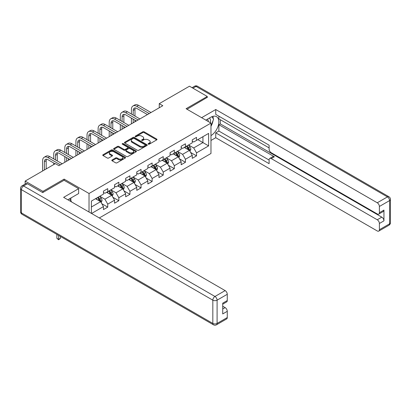 <?xml version="1.0" encoding="UTF-8"?>
<svg xmlns="http://www.w3.org/2000/svg" width="411" height="411" viewBox="0 0 411 411"><rect width="100%" height="100%" fill="white"/><g stroke="black" fill="none" stroke-linecap="round" stroke-linejoin="round"><path stroke-width="0.62" d="M148.314 144.169A0.694 0.401 0 0 0 149.291 144.169L156.714 139.884A0.986 0.57 0 0 0 157.002 139.483A0.986 0.57 0 0 0 156.714 139.077L144.143 131.818A0.986 0.57 0 0 0 142.745 131.818L135.327 136.103A0.694 0.401 0 0 0 135.121 136.385A0.694 0.401 0 0 0 135.327 136.668A0.694 0.401 0 0 0 136.303 136.668L137.264 136.113A3.16 1.824 0 0 1 141.733 136.113L142.781 136.719A3.16 1.824 0 0 1 143.706 138.009A3.16 1.824 0 0 1 142.781 139.298L141.821 139.853A0.694 0.401 0 0 0 141.615 140.136A0.694 0.401 0 0 0 141.821 140.418A0.694 0.401 0 0 0 142.797 140.418L143.758 139.863A3.16 1.824 0 0 1 148.227 139.863L149.275 140.47A3.16 1.824 0 0 1 150.2 141.759A3.16 1.824 0 0 1 149.275 143.049L148.314 143.603A0.694 0.401 0 0 0 148.114 143.886A0.694 0.401 0 0 0 148.314 144.169L148.314 143.603M112.085 159.966A0.986 0.57 0 0 0 111.797 160.367A0.986 0.57 0 0 0 112.085 160.773L115.614 162.807A0.986 0.57 0 0 0 117.012 162.807L125.252 158.05A0.986 0.57 0 0 0 125.54 157.644A0.986 0.57 0 0 0 125.252 157.243L112.681 149.984A0.986 0.57 0 0 0 111.283 149.984L103.043 154.742A0.986 0.57 0 0 0 102.755 155.147A0.986 0.57 0 0 0 103.043 155.548L107.302 158.009A0.986 0.57 0 0 0 108.699 158.009L112.224 155.975A0.986 0.57 0 0 0 112.516 155.569A0.986 0.57 0 0 0 112.224 155.168L110.112 153.945A2.641 1.526 0 0 1 109.341 152.866A2.641 1.526 0 0 1 110.97 151.459A2.641 1.526 0 0 1 113.852 151.787L122.124 156.565A2.641 1.526 0 0 1 122.899 157.644A2.641 1.526 0 0 1 121.271 159.057A2.641 1.526 0 0 1 118.389 158.723L117.012 157.927A0.986 0.57 0 0 0 115.614 157.927L112.085 159.966L112.085 160.773M64.126 180.306L64.126 179.114L42.924 191.356L25.133 181.087L25.133 184.051M64.126 179.114L89.028 193.494L210.977 123.084L210.977 153.483L99.308 217.953M207.278 97.577L207.278 96.467L186.075 108.704L210.977 123.084M207.278 96.467L189.492 86.197L159.252 103.654L159.252 107.759M25.133 181.087L55.372 163.629L58.932 165.684L162.807 105.709L159.252 103.654M137.331 150.267A0.986 0.57 0 0 0 138.728 150.267L146.968 145.509A0.986 0.57 0 0 0 147.261 145.109A0.986 0.57 0 0 0 146.968 144.703L134.402 137.444A0.986 0.57 0 0 0 133.005 137.444L124.764 142.201A0.986 0.57 0 0 0 124.471 142.607A0.986 0.57 0 0 0 124.764 143.007L137.331 150.267M122.627 144.318A0.694 0.401 0 0 1 123.331 144.415L123.331 143.593L136.113 150.971A0.986 0.57 0 0 1 136.401 151.376A0.986 0.57 0 0 1 136.113 151.777L127.872 156.54A0.986 0.57 0 0 1 126.475 156.54L113.904 149.28L113.904 148.474A0.986 0.57 0 0 0 113.611 148.874A0.986 0.57 0 0 0 113.904 149.28M113.904 148.474L117.428 146.439A0.986 0.57 0 0 1 118.825 146.439L123.922 149.378A0.986 0.57 0 0 0 125.319 149.378L127.662 148.032A0.986 0.57 0 0 0 127.949 147.626A0.986 0.57 0 0 0 127.662 147.225L122.355 144.158A0.694 0.401 0 0 1 122.149 143.876A0.694 0.401 0 0 1 122.576 143.506A0.694 0.401 0 0 1 123.331 143.593M89.028 212.019L89.028 193.494M101.8 203.702L107.739 207.129L107.739 204.133L114.571 200.188L114.571 203.188L118.841 200.722L118.841 197.722L125.668 193.781L125.668 196.777L129.938 194.316L129.938 191.315L136.771 187.37L136.771 190.37L141.04 187.904L141.04 184.909L147.868 180.963L147.868 183.964L152.137 181.498L152.137 178.497L158.97 174.557L158.97 177.552L163.239 175.091L163.239 172.091L170.067 168.145L170.067 171.146L174.336 168.68L174.336 165.684L181.169 161.739L181.169 164.739L185.438 162.273L185.438 159.273L192.266 155.332L192.266 158.327L196.535 155.867L196.535 152.866L208.629 145.884L208.629 133.395L202.936 136.683L202.936 142.596L208.629 145.884M107.739 207.129L103.469 209.595L103.469 206.594L91.555 213.479M91.376 213.376L91.376 201.092L103.469 194.11L103.469 191.11L107.739 188.644L107.739 191.644L114.571 187.699L114.571 184.703L118.841 182.237L118.841 185.238L125.668 181.292L125.668 178.292L129.938 175.826L129.938 178.826L136.771 174.886L136.771 171.885L141.04 169.419L141.04 172.42L147.868 168.474L147.868 165.479L152.137 163.013L152.137 166.008L158.97 162.068L158.97 159.067L163.239 156.601L163.239 159.602L170.067 155.661L170.067 152.661L174.336 150.195L174.336 153.195L181.169 149.25L181.169 146.254L185.438 143.788L185.438 146.784L192.266 142.843L192.266 139.843L196.535 137.377L196.535 140.377L208.629 133.395M106.603 192.302L111.725 195.261L104.892 199.201L99.77 196.242M103.469 192.466L104.892 193.288L107.739 191.644M104.892 199.201L107.739 204.133M111.725 195.261L114.571 200.188M117.7 185.89L122.822 188.849L115.994 192.795L110.872 189.836M114.571 186.055L115.994 186.877L118.841 185.238M115.994 192.795L118.841 197.722M122.822 188.849L125.668 193.781M128.802 179.484L133.924 182.443L127.091 186.383L121.969 183.429M125.668 179.648L127.091 180.47L129.938 178.826M127.091 186.383L129.938 191.315M133.924 182.443L136.771 187.37M139.899 173.077L145.021 176.031L138.194 179.977L133.066 177.018M136.771 173.242L138.194 174.064L141.04 172.42M138.194 179.977L141.04 184.909M145.021 176.031L147.868 180.963M150.996 166.666L156.123 169.625L149.291 173.57L144.169 170.611M147.868 166.83L149.291 167.652L152.137 166.008M149.291 173.57L152.137 178.497M156.123 169.625L158.97 174.557M162.098 160.259L167.22 163.218L160.393 167.159L155.266 164.205M158.97 160.424L160.393 161.246L163.239 159.602M160.393 167.159L163.239 172.091M167.22 163.218L170.067 168.145M173.195 153.853L178.323 156.807L171.49 160.752L166.368 157.793M170.067 154.017L171.49 154.839L174.336 153.195M171.49 160.752L174.336 165.684M178.323 156.807L181.169 161.739M184.298 147.441L189.42 150.4L182.592 154.346L177.465 151.387M181.169 147.606L182.592 148.428L185.438 146.784M182.592 154.346L185.438 159.273M189.42 150.4L192.266 155.332M197.814 139.637L202.936 142.596L193.689 147.934L188.567 144.98M192.266 141.199L193.689 142.021L196.535 140.377M193.689 147.934L196.535 152.866M42.924 191.356L42.924 192.466M91.376 207.005L100.623 201.667L95.501 198.708M100.623 201.667L103.469 206.594M190.596 152.435L196.535 155.867M179.494 158.841L185.438 162.273M168.397 165.253L174.336 168.68M157.295 171.659L163.239 175.091M146.198 178.066L152.137 181.498M135.096 184.477L141.04 187.904M123.999 190.884L129.938 194.316M112.897 197.29L118.841 200.722M148.592 144.266L149.275 143.871A3.16 1.824 0 0 0 150.2 142.581L150.2 141.759M143.706 138.009L143.706 138.831A3.16 1.824 0 0 1 142.781 140.12L142.098 140.516M156.699 139.894L144.143 132.64A0.986 0.57 0 0 0 142.745 132.64L135.599 136.765M146.968 144.703L146.968 145.509L134.402 138.266A0.986 0.57 0 0 0 133.005 138.266L124.774 143.018M145.227 145.386A0.694 0.401 0 0 0 145.427 145.109A0.694 0.401 0 0 0 145.227 144.826L134.191 138.456A0.694 0.401 0 0 0 133.21 138.456L132.198 139.036A3.16 1.824 0 0 0 131.273 140.326A3.16 1.824 0 0 0 132.198 141.62L139.74 145.972A3.16 1.824 0 0 0 144.21 145.972L145.227 145.386L145.227 146.208A0.694 0.401 0 0 0 145.427 145.926L145.427 145.109M131.273 140.326L131.273 141.148A3.16 1.824 0 0 0 132.198 142.442L132.198 141.62M145.227 146.208L144.21 146.794A3.16 1.824 0 0 1 139.74 146.794L132.198 142.442M113.914 149.285L117.428 147.256L117.428 146.439M127.949 147.626L127.949 148.448A0.986 0.57 0 0 1 127.662 148.849L125.319 150.2A0.986 0.57 0 0 1 123.922 150.2L118.825 147.256A0.986 0.57 0 0 0 117.428 147.256M123.331 144.415L136.098 151.787M129.213 152.435A2.641 1.526 0 0 0 132.095 152.764A2.641 1.526 0 0 0 133.724 151.356A2.641 1.526 0 0 0 132.948 150.277L130.035 148.592A0.986 0.57 0 0 0 128.638 148.592L126.3 149.943A0.986 0.57 0 0 0 126.007 150.349A0.986 0.57 0 0 0 126.3 150.75L129.213 152.435L129.213 153.257A2.641 1.526 0 0 0 132.095 153.586A2.641 1.526 0 0 0 133.724 152.178L133.724 151.356M126.007 150.349L126.007 151.171A0.986 0.57 0 0 0 126.3 151.572L126.3 150.75M129.213 153.257L126.3 151.572M122.899 157.644L122.899 158.466A2.641 1.526 0 0 1 121.271 159.879A2.641 1.526 0 0 1 118.389 159.545L117.012 158.749A0.986 0.57 0 0 0 115.614 158.749L112.1 160.778M109.341 152.866L109.341 153.688A2.641 1.526 0 0 0 110.112 154.767L110.112 153.945M112.213 155.98L110.112 154.767M125.237 158.055L112.681 150.806A0.986 0.57 0 0 0 111.283 150.806L103.053 155.558M189.98 151.376L190.827 149.244A2.666 1.541 -120 0 0 189.98 146.974L188.51 145.011M185.947 148.397L184.95 147.066M189.009 150.164L189.389 149.357A2.666 1.541 -120 0 0 188.623 147.755L187.159 145.792M186.491 146.177L188.12 148.35A1.356 0.786 60 0 1 188.366 148.767L189.389 149.357M186.301 146.285L187.77 148.248A2.666 1.541 60 0 1 188.536 149.851M131.417 114.037L131.417 109.439A7.547 4.357 60 0 1 132.979 105.981L134.762 104.954A7.547 4.357 60 0 1 138.533 105.329L150.996 112.527M132.979 105.981A7.547 4.357 60 0 1 136.755 106.357L149.219 113.554M147.441 114.582L136.755 108.412A5.03 2.903 -120 0 0 134.238 108.16A5.03 2.903 -120 0 0 133.195 110.467L133.195 115.065M135.291 107.929A5.03 2.903 -120 0 0 134.978 109.439L134.978 116.092M133.195 119.175L133.195 122.807M134.978 120.202L134.978 121.779M131.417 123.829L131.417 118.147M210.329 122.709A6.54 3.776 120 0 0 209.363 118.06M208.249 121.507A4.48 2.584 120 0 0 207.324 119.252A4.48 2.584 120 0 0 207.308 119.247M211.86 116.693L213.607 119.185L210.977 125.961M69.521 198.796L71.309 201.339L71.165 201.709M205.819 120.104L210.838 117.212A11.318 6.535 120 0 1 216.494 116.647A11.318 6.535 120 0 1 218.256 125.627A11.318 6.535 120 0 1 210.977 135.609M210.977 140.459L215.744 137.706L215.744 132.861L269.107 163.67L269.107 159.807A3.021 1.742 -120 0 1 269.734 158.425A3.021 1.742 -120 0 1 271.245 158.574L377.257 219.782L381.809 217.152A3.021 1.742 60 0 1 383.946 220.851L383.946 210.088A3.021 1.742 60 0 1 383.319 211.47L378.767 214.1A3.021 1.742 -120 0 0 379.389 212.718L379.389 206.471A3.021 1.742 -120 0 0 377.257 202.777L387.429 196.9L196.037 86.402L192.944 88.185M220.301 119.714L220.301 123.906L218.878 124.728L218.878 131.052L215.744 132.861M218.878 116.185L218.878 118.892L269.107 147.893M378.767 214.1A3.021 1.742 -120 0 1 377.257 213.951L271.245 152.743A3.021 1.742 -120 0 1 269.107 149.044L269.107 145.186L215.744 114.376L215.744 109.526L377.257 202.777M201.621 117.68L215.744 109.526M215.744 137.706L377.257 230.956A3.021 1.742 -120 0 0 378.767 231.105A3.021 1.742 -120 0 0 379.389 229.723L379.389 223.481A3.021 1.742 -120 0 0 377.257 219.782M207.278 97.33L187.036 109.259M218.878 124.728L274.373 156.766L271.245 158.574M220.301 123.906L381.809 217.152M218.878 131.052L269.107 160.054M269.734 158.425L272.863 156.617A3.021 1.742 60 0 1 274.373 156.766M210.977 126.295A11.318 6.535 120 0 0 213.037 120.654M213.222 118.63A11.318 6.535 120 0 0 212.939 116.318M27.409 183.758L23.571 185.972A3.021 1.742 -120 0 0 22.06 185.823L25.903 183.609A3.021 1.742 60 0 1 27.409 183.758L42.708 192.589L64.054 180.265L78.64 188.685L78.64 193.535L68.534 199.366A11.318 6.535 120 0 0 67.851 199.792M78.64 188.685L63.628 197.352L225.136 290.603A3.021 1.742 60 0 1 227.273 294.297L227.273 300.544A3.021 1.742 60 0 1 226.646 301.926L222.721 304.191M70.882 200.738L70.882 198.01M222.721 309.005L225.136 307.608A3.021 1.742 60 0 1 227.273 311.307L227.273 317.549A3.021 1.742 60 0 1 226.646 318.931L216.474 324.803A3.021 1.742 -120 0 0 217.095 323.421L227.273 317.549M227.273 300.544L222.721 303.169L222.721 313.932L227.273 311.307M225.136 307.608L222.721 306.21M178.883 157.783L179.73 155.651A2.666 1.541 -120 0 0 178.877 153.38L177.408 151.418M174.85 154.803L173.853 153.473M177.906 156.57L178.292 155.764A2.666 1.541 -120 0 0 177.526 154.161L176.057 152.198M175.389 152.584L177.018 154.762A1.356 0.786 60 0 1 177.264 155.173L178.292 155.764M175.204 152.692L176.673 154.654A2.666 1.541 60 0 1 177.434 156.257M167.786 164.189L168.628 162.057A2.666 1.541 -120 0 0 167.78 159.787L166.311 157.829M163.753 161.215L162.751 159.884M166.809 162.977L167.19 162.17A2.666 1.541 -120 0 0 166.429 160.567L164.96 158.61M164.292 158.995L165.921 161.169A1.356 0.786 60 0 1 166.167 161.58L167.19 162.17M164.102 159.103L165.571 161.061A2.666 1.541 60 0 1 166.337 162.664M120.32 120.449L120.32 115.845A7.547 4.357 60 0 1 121.882 112.393L123.66 111.366A7.547 4.357 60 0 1 127.436 111.735L139.899 118.933M121.882 112.393A7.547 4.357 60 0 1 125.653 112.763L138.122 119.961M136.344 120.988L125.653 114.818A5.03 2.903 -120 0 0 123.141 114.571A5.03 2.903 -120 0 0 122.098 116.873L122.098 121.471M124.194 114.335A5.03 2.903 -120 0 0 123.875 115.845L123.875 122.499M122.098 125.581L122.098 129.213M123.875 126.609L123.875 128.186M120.32 130.241L120.32 124.554M109.218 126.855L109.218 122.252A7.547 4.357 60 0 1 110.78 118.8L112.563 117.772A7.547 4.357 60 0 1 116.334 118.147L128.802 125.345M110.78 118.8A7.547 4.357 60 0 1 114.556 119.175L127.02 126.372M125.242 127.395L114.556 121.23A5.03 2.903 -120 0 0 112.039 120.978A5.03 2.903 -120 0 0 110.996 123.279L110.996 127.883M113.092 120.747A5.03 2.903 -120 0 0 112.778 122.252L112.778 128.91M110.996 131.988L110.996 135.62M112.778 133.015L112.778 134.592M109.218 136.647L109.218 130.965M156.683 170.601L157.531 168.469A2.666 1.541 -120 0 0 156.678 166.198L155.209 164.236M152.651 167.621L151.654 166.291M155.707 169.389L156.093 168.582A2.666 1.541 -120 0 0 155.327 166.979L153.858 165.017M153.19 165.402L154.819 167.575A1.356 0.786 60 0 1 155.065 167.991L156.093 168.582M153.005 165.51L154.474 167.472A2.666 1.541 60 0 1 155.235 169.075M145.586 177.007L146.429 174.875A2.666 1.541 -120 0 0 145.581 172.605L144.112 170.642M141.554 174.028L140.552 172.697M144.61 175.795L144.991 174.988A2.666 1.541 -120 0 0 144.23 173.385L142.761 171.423M142.093 171.808L143.722 173.987A1.356 0.786 60 0 1 143.968 174.398L144.991 174.988M141.908 171.916L143.372 173.879A2.666 1.541 60 0 1 144.138 175.482M134.484 183.414L135.332 181.282A2.666 1.541 -120 0 0 134.479 179.011L133.01 177.054M130.451 180.439L129.455 179.109M133.508 182.201L133.894 181.395A2.666 1.541 -120 0 0 133.128 179.792L131.659 177.835M130.991 178.22L132.619 180.393A1.356 0.786 60 0 1 132.866 180.804L133.894 181.395M130.806 178.328L132.275 180.285A2.666 1.541 60 0 1 133.036 181.888M98.121 133.262L98.121 128.664A7.547 4.357 60 0 1 99.683 125.206L101.46 124.179A7.547 4.357 60 0 1 105.237 124.554L117.7 131.751M99.683 125.206A7.547 4.357 60 0 1 103.454 125.581L115.923 132.779M114.145 133.806L103.454 127.636A5.03 2.903 -120 0 0 100.942 127.384A5.03 2.903 -120 0 0 99.899 129.691L99.899 134.289M101.995 127.153A5.03 2.903 -120 0 0 101.676 128.664L101.676 135.317M99.899 138.399L99.899 142.031M101.676 139.427L101.676 141.004M98.121 143.054L98.121 137.372M87.019 139.673L87.019 135.07A7.547 4.357 60 0 1 88.586 131.618L90.363 130.59A7.547 4.357 60 0 1 94.134 130.96L106.603 138.158M88.586 131.618A7.547 4.357 60 0 1 92.357 131.988L104.82 139.185M103.043 140.213L92.357 134.043A5.03 2.903 -120 0 0 89.839 133.796A5.03 2.903 -120 0 0 88.802 136.098L88.802 140.696M90.893 133.565A5.03 2.903 -120 0 0 90.579 135.07L90.579 141.723M88.802 144.806L88.802 148.438M90.579 145.833L90.579 147.41M87.019 149.465L87.019 143.778M75.922 146.08L75.922 141.476A7.547 4.357 60 0 1 77.484 138.024L79.261 136.997A7.547 4.357 60 0 1 83.037 137.372L95.501 144.569M77.484 138.024A7.547 4.357 60 0 1 81.26 138.399L93.723 145.597M91.946 146.619L81.26 140.454A5.03 2.903 -120 0 0 78.742 140.202A5.03 2.903 -120 0 0 77.7 142.504L77.7 147.107M79.796 139.971A5.03 2.903 -120 0 0 79.477 141.476L79.477 148.135M77.7 151.212L77.7 154.844M79.477 152.24L79.477 153.817M75.922 155.872L75.922 150.19M123.387 189.825L124.23 187.693A2.666 1.541 -120 0 0 123.382 185.423L121.913 183.46M119.354 186.846L118.353 185.515M122.411 188.613L122.791 187.806A2.666 1.541 -120 0 0 122.031 186.204L120.562 184.241M119.894 184.626L121.522 186.8A1.356 0.786 60 0 1 121.769 187.216L122.791 187.806M119.709 184.734L121.173 186.697A2.666 1.541 60 0 1 121.939 188.3M64.82 152.486L64.82 147.888A7.547 4.357 60 0 1 66.387 144.431L68.164 143.403A7.547 4.357 60 0 1 71.935 143.778L84.404 150.976M66.387 144.431A7.547 4.357 60 0 1 70.158 144.806L82.621 152.003M80.844 153.031L70.158 146.861A5.03 2.903 -120 0 0 67.64 146.609A5.03 2.903 -120 0 0 66.603 148.916L66.603 153.514M68.694 146.378A5.03 2.903 -120 0 0 68.38 147.888L68.38 154.541M66.603 157.624L66.603 161.256M68.38 158.651L68.38 160.228M64.82 162.278L64.82 156.596M112.285 196.232L113.133 194.1A2.666 1.541 -120 0 0 112.28 191.829L110.811 189.867M108.252 193.252L107.256 191.922M111.309 195.02L111.694 194.213A2.666 1.541 -120 0 0 110.929 192.61L109.46 190.647M108.792 191.033L110.42 193.211A1.356 0.786 60 0 1 110.667 193.622L111.694 194.213M108.607 191.141L110.076 193.103A2.666 1.541 60 0 1 110.842 194.706M53.723 158.898L53.723 154.295A7.547 4.357 60 0 1 55.285 150.842L57.062 149.815A7.547 4.357 60 0 1 60.838 150.19L73.302 157.382M55.285 150.842A7.547 4.357 60 0 1 59.061 151.212L71.524 158.41M69.747 159.437L59.061 153.267A5.03 2.903 -120 0 0 56.543 153.02A5.03 2.903 -120 0 0 55.5 155.322L55.5 159.925M57.597 152.789A5.03 2.903 -120 0 0 57.278 154.295L57.278 160.948M53.723 164.58L53.723 163.003M101.188 202.638L102.031 200.506A2.666 1.541 -120 0 0 101.183 198.236L99.714 196.278M97.155 199.664L96.153 198.333M100.212 201.426L100.592 200.619A2.666 1.541 -120 0 0 99.832 199.016L98.363 197.059M97.695 197.444L99.323 199.618A1.356 0.786 60 0 1 99.57 200.029L100.592 200.619M97.51 197.552L98.974 199.51A2.666 1.541 60 0 1 99.739 201.113M58.629 235.421L58.629 239.33L60.412 238.303L60.412 236.448M60.412 238.303L58.629 239.783L56.852 238.303L56.852 234.393M56.852 238.303L58.629 239.33L58.629 239.783M42.621 170.991L42.621 160.701A7.547 4.357 60 0 1 44.188 157.249L45.965 156.221A7.547 4.357 60 0 1 49.736 156.596L62.205 163.794M44.188 157.249A7.547 4.357 60 0 1 47.959 157.624L60.422 164.821M55.089 163.794L47.959 159.679A5.03 2.903 -120 0 0 45.441 159.427A5.03 2.903 -120 0 0 44.403 161.729L44.403 169.964M46.494 159.196A5.03 2.903 -120 0 0 46.181 160.701L46.181 168.936M149.275 143.871L149.275 143.049M141.821 140.418L141.821 139.853M142.781 140.12L142.781 139.298M135.327 136.668L135.327 136.103M142.745 132.64L142.745 131.818M144.143 132.64L144.143 131.818M156.714 139.884L156.714 139.077M124.764 143.007L124.764 142.201M133.005 138.266L133.005 137.444M134.402 138.266L134.402 137.444M139.74 146.794L139.74 145.972M144.21 146.794L144.21 145.972M118.825 147.256L118.825 146.439M123.922 150.2L123.922 149.378M125.319 150.2L125.319 149.378M127.662 148.849L127.662 148.032M136.113 151.777L136.113 150.971M115.614 158.749L115.614 157.927M117.012 158.749L117.012 157.927M118.389 159.545L118.389 158.723M112.224 155.975L112.224 155.168M103.043 155.548L103.043 154.742M111.283 150.806L111.283 149.984M112.681 150.806L112.681 149.984M125.252 158.05L125.252 157.243M189.158 150.251L190.812 149.296M188.623 147.755L189.98 146.974M186.728 148.849L187.77 148.248M138.533 105.329L136.755 106.357M134.978 109.439L133.195 110.467M379.389 212.718L383.946 210.088M383.946 220.851L379.389 223.481M379.389 229.723L389.566 223.851L389.566 200.599L379.389 206.471M389.566 223.851A3.021 1.742 60 0 1 388.94 225.233A3.021 3.021 0 0 0 390.45 222.618A3.021 1.742 180 0 1 389.566 223.851M389.566 200.599A3.021 1.742 0 0 0 390.45 199.366A3.021 3.021 0 0 0 388.94 196.751A3.021 1.742 -60 0 0 387.429 196.9A3.021 1.742 60 0 1 389.566 200.599M192.06 87.677L194.526 86.253A3.021 1.742 60 0 1 196.037 86.402A3.021 1.742 -60 0 1 197.547 86.253L388.94 196.751M22.06 185.823A3.021 3.021 0 0 0 20.55 188.438A3.021 1.742 180 0 0 21.434 189.671A3.021 1.742 -60 0 1 23.571 185.972L214.963 296.475A3.021 1.742 -60 0 0 212.826 300.174L21.434 189.671L21.434 212.924L212.826 323.421L212.826 300.174A3.021 1.742 -0 0 0 217.095 300.174L217.095 323.421A3.021 1.742 180 0 1 212.826 323.421A3.021 1.742 -60 0 0 213.453 324.803A3.021 3.021 0 0 0 216.474 324.803M227.273 294.297L217.095 300.174A3.021 1.742 -120 0 0 214.963 296.475L225.136 290.603M22.06 214.306A3.021 1.742 -60 0 1 21.434 212.924A3.021 1.742 -0 0 1 20.55 211.691A3.021 3.021 0 0 0 22.06 214.306L213.453 324.803M178.055 156.658L179.71 155.702M177.526 154.161L178.877 153.38M175.631 155.255L176.673 154.654M166.958 163.064L168.613 162.109M166.429 160.567L167.78 159.787M164.528 161.662L165.571 161.061M127.436 111.735L125.653 112.763M123.875 115.845L122.098 116.873M116.334 118.147L114.556 119.175M112.778 122.252L110.996 123.279M155.856 169.476L157.511 168.52M155.327 166.979L156.678 166.198M153.431 168.073L154.474 167.472M144.759 175.882L146.414 174.927M144.23 173.385L145.581 172.605M142.329 174.48L143.372 173.879M133.657 182.289L135.311 181.333M133.128 179.792L134.479 179.011M131.232 180.886L132.275 180.285M105.237 124.554L103.454 125.581M101.676 128.664L99.899 129.691M94.134 130.96L92.357 131.988M90.579 135.07L88.802 136.098M83.037 137.372L81.26 138.399M79.477 141.476L77.7 142.504M122.56 188.7L124.214 187.745M122.031 186.204L123.382 185.423M120.13 187.298L121.173 186.697M71.935 143.778L70.158 144.806M68.38 147.888L66.603 148.916M111.463 195.107L113.112 194.151M110.929 192.61L112.28 191.829M109.033 193.704L110.076 193.103M60.838 150.19L59.061 151.212M57.278 154.295L55.5 155.322M100.361 201.513L102.015 200.558M99.832 199.016L101.183 198.236M97.931 200.111L98.974 199.51M49.736 156.596L47.959 157.624M46.181 160.701L44.403 161.729M378.767 231.105L388.94 225.233M390.45 222.618L390.45 199.366M197.547 86.253A3.021 3.021 0 0 0 194.526 86.253M20.55 188.438L20.55 211.691"/></g></svg>
